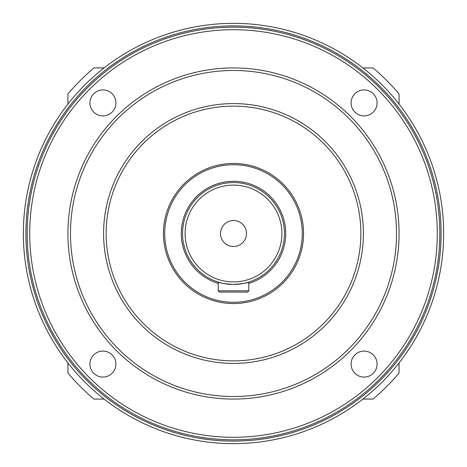 <?xml version="1.0" encoding="UTF-8"?>
<svg xmlns="http://www.w3.org/2000/svg" width="467" height="467" viewBox="0 0 467 467"><rect width="100%" height="100%" fill="white"/><g stroke="black" fill="none" stroke-linecap="round" stroke-linejoin="round"><path stroke-width="0.7" d="M233.5 220.512A12.988 12.988 0 0 0 220.512 233.5A12.988 12.988 0 0 0 233.5 246.488A12.988 12.988 0 0 0 246.488 233.5A12.988 12.988 0 0 0 233.5 220.512M248.783 290.813L247.51 292.085L219.49 292.085L218.217 290.813L248.783 290.813L248.783 282.097L244.323 283.282M218.217 290.813L218.217 282.097C219.122 282.897 224.218 283.679 233.5 284.444A50.944 50.944 0 0 0 284.444 233.5A50.944 50.944 0 0 0 233.5 182.556A50.944 50.944 0 0 0 182.556 233.5A50.944 50.944 0 0 0 233.5 284.444C242.787 283.679 247.884 282.897 248.783 282.097M233.5 302.277A68.777 68.777 0 0 0 302.277 233.5A68.777 68.777 0 0 0 233.5 164.723A68.777 68.777 0 0 0 164.723 233.5A68.777 68.777 0 0 0 233.5 302.277M233.5 303.55A70.05 70.05 0 0 0 303.55 233.5A70.05 70.05 0 0 0 233.5 163.45A70.05 70.05 0 0 0 163.45 233.5A70.05 70.05 0 0 0 233.5 303.55M239.116 284.134L236.495 284.356M441.105 233.5A207.605 207.605 0 0 0 233.5 25.895A207.605 207.605 0 0 0 25.895 233.5A207.605 207.605 0 0 0 233.5 441.105A207.605 207.605 0 0 0 441.105 233.5M23.35 233.5A210.15 210.15 0 0 1 233.5 23.35A210.15 210.15 0 0 1 443.65 233.5A210.15 210.15 0 0 1 233.5 443.65A210.15 210.15 0 0 1 23.35 233.5M362.917 399.075L373.022 399.075A216.519 216.519 0 0 0 399.075 373.022L399.075 362.917M67.925 362.917L67.925 373.022A216.519 216.519 0 0 0 93.978 399.075L104.083 399.075M399.075 104.083L399.075 93.978A216.519 216.519 0 0 0 373.022 67.925L362.917 67.925M104.083 67.925L93.978 67.925A216.519 216.519 0 0 0 67.925 93.978L67.925 104.083M102.915 89.921A12.988 12.988 0 0 0 89.921 102.915A12.988 12.988 0 0 0 102.915 115.904A12.988 12.988 0 0 0 115.904 102.915A12.988 12.988 0 0 0 102.915 89.921M364.085 89.921A12.988 12.988 0 0 0 351.096 102.915A12.988 12.988 0 0 0 364.085 115.904A12.988 12.988 0 0 0 377.079 102.915A12.988 12.988 0 0 0 364.085 89.921M364.085 351.096A12.988 12.988 0 0 0 351.096 364.085A12.988 12.988 0 0 0 364.085 377.079A12.988 12.988 0 0 0 377.079 364.085A12.988 12.988 0 0 0 364.085 351.096M102.915 351.096A12.988 12.988 0 0 0 89.921 364.085A12.988 12.988 0 0 0 102.915 377.079A12.988 12.988 0 0 0 115.904 364.085A12.988 12.988 0 0 0 102.915 351.096M233.5 396.524A163.024 163.024 0 0 0 396.524 233.5A163.024 163.024 0 0 0 233.5 70.476A163.024 163.024 0 0 0 70.476 233.5A163.024 163.024 0 0 0 233.5 396.524M233.5 67.925A165.575 165.575 0 0 1 399.075 233.5A165.575 165.575 0 0 1 233.5 399.075A165.575 165.575 0 0 1 67.925 233.5A165.575 165.575 0 0 1 233.5 67.925M233.5 437.281A203.781 203.781 0 0 0 437.281 233.5A203.781 203.781 0 0 0 233.5 29.719A203.781 203.781 0 0 0 29.719 233.5A203.781 203.781 0 0 0 233.5 437.281M233.5 27.174A206.326 206.326 0 0 1 439.826 233.5A206.326 206.326 0 0 1 233.5 439.826A206.326 206.326 0 0 1 27.174 233.5A206.326 206.326 0 0 1 233.5 27.174M233.5 363.414A129.914 129.914 0 0 1 103.586 233.5A129.914 129.914 0 0 1 233.5 103.586A129.914 129.914 0 0 1 363.414 233.5A129.914 129.914 0 0 1 233.5 363.414M233.5 106.137A127.363 127.363 0 0 0 106.137 233.5A127.363 127.363 0 0 0 233.5 360.863A127.363 127.363 0 0 0 360.863 233.5A127.363 127.363 0 0 0 233.5 106.137M233.5 281.899A48.399 48.399 0 0 0 281.899 233.5A48.399 48.399 0 0 0 233.5 185.101A48.399 48.399 0 0 0 185.101 233.5A48.399 48.399 0 0 0 233.5 281.899M248.783 283.434A52.216 52.216 0 0 0 233.5 181.284A52.216 52.216 0 0 0 218.217 283.434M233.5 182.556A50.944 50.944 0 0 0 182.556 233.5A50.944 50.944 0 0 0 233.5 284.444"/></g></svg>
